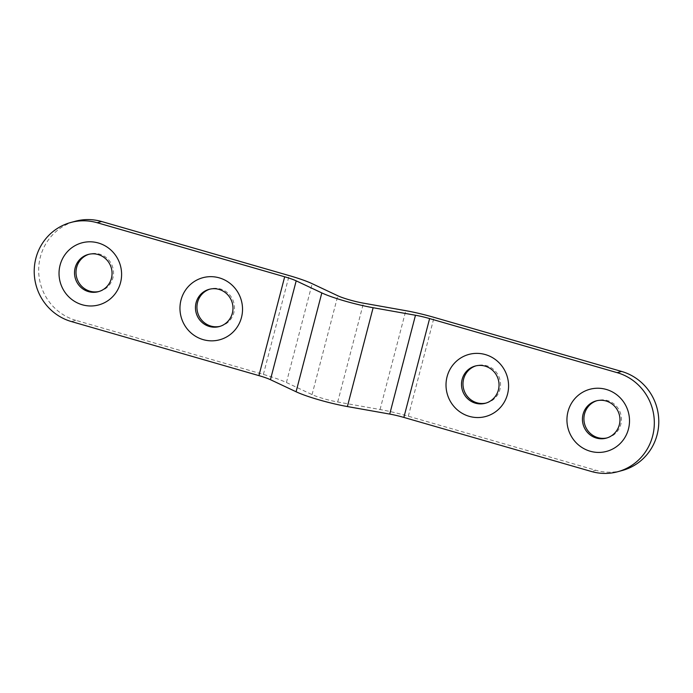 <?xml version="1.0" encoding="UTF-8"?>
<svg xmlns="http://www.w3.org/2000/svg" width="693" height="693" viewBox="0 0 693 693"><rect width="100%" height="100%" fill="white"/><g stroke="black" fill="none" stroke-linecap="round" stroke-linejoin="round"><path stroke-width="0.52" stroke-dasharray="3.46 2.6" d="M99.09 291.476A19.291 18.728 -105.2 0 0 99.844 291.285A19.291 18.728 -105.2 0 0 113.548 272.834A19.291 18.728 -105.2 0 0 99.601 254.14A19.291 18.728 -105.2 0 0 89.709 254.054A19.291 18.728 -105.2 0 0 88.964 254.27M220.028 326.342A19.291 18.728 -105.2 0 0 220.772 326.152A19.291 18.728 -105.2 0 0 234.477 307.701A19.291 18.728 -105.2 0 0 220.53 289.007A19.291 18.728 -105.2 0 0 210.637 288.92A19.291 18.728 -105.2 0 0 209.901 289.137M486.079 403.049A19.291 18.728 -105.2 0 0 486.824 402.867A19.291 18.728 -105.2 0 0 500.528 384.407A19.291 18.728 -105.2 0 0 486.581 365.713A19.291 18.728 -105.2 0 0 476.689 365.635A19.291 18.728 -105.2 0 0 475.952 365.852M607.007 437.915A19.291 18.728 -105.2 0 0 607.752 437.733A19.291 18.728 -105.2 0 0 621.456 419.274A19.291 18.728 -105.2 0 0 607.51 400.58A19.291 18.728 -105.2 0 0 597.617 400.502A19.291 18.728 -105.2 0 0 596.881 400.719M71.396 321.561L75.858 320.348L263.392 374.419A38.591 4.704 -165.4 0 1 286.426 382.527L312.058 394.603A19.291 2.348 14.6 0 0 337.708 402.001L380.059 409.52A38.591 4.704 -165.4 0 1 408.324 416.207L595.859 470.278L591.398 471.491M622.245 470.504A51.447 49.948 74.8 0 1 595.859 470.278M75.858 320.348A51.447 49.948 74.8 0 1 40.359 256.982A51.447 49.948 74.8 0 1 75.216 221.284M408.324 416.207L434.069 317.368M263.392 374.419L289.137 275.58M286.426 382.527L312.171 283.688M312.058 394.603L337.803 295.764M337.708 402.001L363.453 303.162M380.059 409.52L405.803 310.681M89.709 254.054L88.219 254.461M210.637 288.92L209.147 289.327M476.689 365.635L475.199 366.034M597.617 400.502L596.136 400.9M607.752 437.733L606.271 438.141M486.824 402.867L485.334 403.265M220.772 326.152L219.283 326.559M99.844 291.285L98.354 291.692"/><path stroke-width="1.04" d="M98.363 243A32.155 31.22 -105.2 0 0 60.083 265.168A32.155 31.22 -105.2 0 0 82.268 304.773A32.155 31.22 -105.2 0 0 120.547 282.605A32.155 31.22 -105.2 0 0 98.363 243M98.111 254.539A19.291 18.728 -105.2 0 0 88.219 254.461A19.291 18.728 -105.2 0 0 74.515 272.912A19.291 18.728 -105.2 0 0 88.461 291.606A19.291 18.728 -105.2 0 0 98.354 291.692A19.291 18.728 -105.2 0 0 112.058 273.233A19.291 18.728 -105.2 0 0 98.111 254.539M219.291 277.867A32.155 31.22 -105.2 0 0 181.012 300.034A32.155 31.22 -105.2 0 0 203.196 339.639A32.155 31.22 -105.2 0 0 241.476 317.472A32.155 31.22 -105.2 0 0 219.291 277.867M219.049 289.414A19.291 18.728 -105.2 0 0 209.147 289.327A19.291 18.728 -105.2 0 0 195.452 307.779A19.291 18.728 -105.2 0 0 209.39 326.472A19.291 18.728 -105.2 0 0 219.283 326.559A19.291 18.728 -105.2 0 0 232.987 308.099A19.291 18.728 -105.2 0 0 219.049 289.414M485.343 354.573A32.155 31.22 -105.2 0 0 447.063 376.749A32.155 31.22 -105.2 0 0 469.248 416.346A32.155 31.22 -105.2 0 0 507.527 394.178A32.155 31.22 -105.2 0 0 485.343 354.573M485.091 366.121A19.291 18.728 -105.2 0 0 475.199 366.034A19.291 18.728 -105.2 0 0 461.495 384.494A19.291 18.728 -105.2 0 0 475.441 403.187A19.291 18.728 -105.2 0 0 485.334 403.265A19.291 18.728 -105.2 0 0 499.038 384.814A19.291 18.728 -105.2 0 0 485.091 366.121M606.271 389.44A32.155 31.22 -105.2 0 0 567.991 411.616A32.155 31.22 -105.2 0 0 590.176 451.221A32.155 31.22 -105.2 0 0 628.456 429.045A32.155 31.22 -105.2 0 0 606.271 389.44M606.029 400.987A19.291 18.728 -105.2 0 0 596.136 400.9A19.291 18.728 -105.2 0 0 582.432 419.36A19.291 18.728 -105.2 0 0 596.37 438.054A19.291 18.728 -105.2 0 0 606.271 438.141A19.291 18.728 -105.2 0 0 619.966 419.681A19.291 18.728 -105.2 0 0 606.029 400.987M88.964 254.27A19.291 18.728 -105.2 0 0 76.013 272.903A19.291 18.728 -105.2 0 0 89.951 291.199A19.291 18.728 -105.2 0 0 99.09 291.476M209.901 289.137A19.291 18.728 -105.2 0 0 196.942 307.77A19.291 18.728 -105.2 0 0 210.88 326.074A19.291 18.728 -105.2 0 0 220.028 326.342M475.952 365.852A19.291 18.728 -105.2 0 0 462.993 384.485A19.291 18.728 -105.2 0 0 476.931 402.78A19.291 18.728 -105.2 0 0 486.079 403.049M596.881 400.719A19.291 18.728 -105.2 0 0 583.922 419.352A19.291 18.728 -105.2 0 0 597.86 437.647A19.291 18.728 -105.2 0 0 607.007 437.915M70.755 222.496L75.216 221.284A51.447 49.948 74.8 0 1 101.602 221.509L97.141 222.722A51.447 49.948 -105.2 0 0 70.755 222.496A51.447 49.948 -105.2 0 0 35.897 258.194A51.447 49.948 -105.2 0 0 71.396 321.561L258.931 375.632A19.291 2.348 -165.4 0 1 270.443 379.686L296.076 391.762A38.591 4.704 14.6 0 0 347.384 406.557L389.735 414.076A19.291 2.348 -165.4 0 1 403.863 417.42L591.398 471.491A51.447 49.948 -105.2 0 0 617.784 471.716A51.447 49.948 -105.2 0 0 652.641 436.018A51.447 49.948 -105.2 0 0 617.142 372.652L621.604 371.439A51.447 49.948 74.8 0 1 657.103 434.806A51.447 49.948 74.8 0 1 622.245 470.504L617.784 471.716M101.602 221.509L289.137 275.58A38.591 4.704 -165.4 0 1 312.171 283.688L337.803 295.764A19.291 2.348 14.6 0 0 363.453 303.162L405.803 310.681A38.591 4.704 -165.4 0 1 434.069 317.368L621.604 371.439M97.141 222.722L284.676 276.793A19.291 2.348 -165.4 0 1 296.188 280.847L321.821 292.922A38.591 4.704 14.6 0 0 373.129 307.718L415.479 315.246A19.291 2.348 -165.4 0 1 429.608 318.581L617.142 372.652M403.863 417.42L429.608 318.581M389.735 414.076L415.479 315.246M347.384 406.557L373.129 307.718M296.076 391.762L321.821 292.922M270.443 379.686L296.188 280.847M258.931 375.632L284.676 276.793"/></g></svg>
